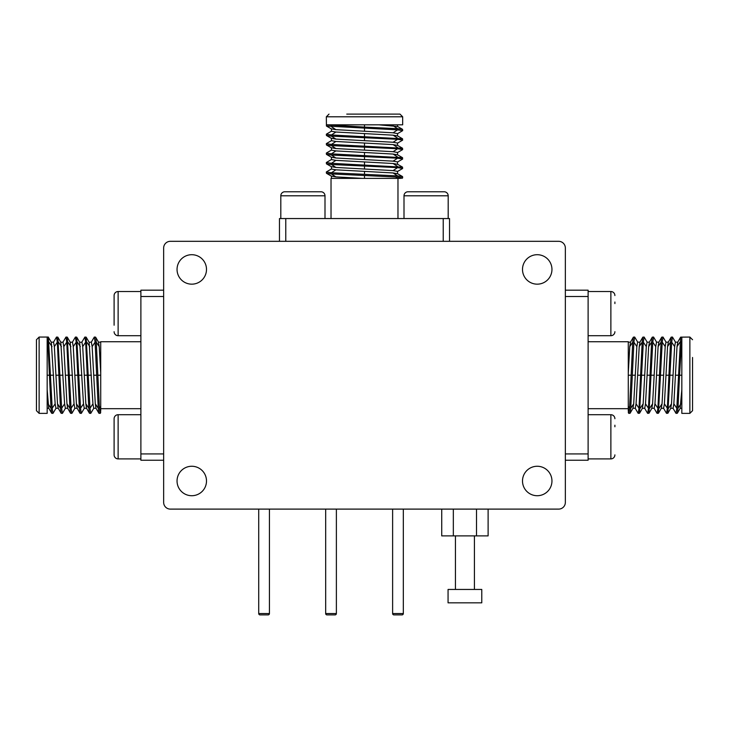 <?xml version="1.0" encoding="UTF-8"?>
<svg xmlns="http://www.w3.org/2000/svg" width="729" height="729" viewBox="0 0 729 729"><rect width="100%" height="100%" fill="white"/><g stroke="black" fill="none" stroke-linecap="round" stroke-linejoin="round"><path stroke-width="1.09" d="M565.349 290.188L588.112 290.188L588.112 460.236L565.349 460.236M565.349 296.493L588.112 296.493M565.349 453.93L588.112 453.93M588.112 341.737L628.28 341.737L628.28 388.894M588.112 408.687L628.28 408.687M628.28 378.971L628.28 411.384M628.261 412.568L628.781 413.37L630.066 413.27L630.749 408.258L633.902 342.165L634.686 337.053L637.766 342.275M632.918 408.258L633.701 403.83L636.854 346.594L637.638 342.165L639.998 342.165L639.215 346.594L636.062 403.83L635.278 408.258L632.918 408.258M628.781 413.37L629.564 408.258L632.717 342.165L633.392 337.144L634.686 337.053M628.28 373.111L629.765 346.594L630.549 342.165L628.28 342.165M628.28 346.594L628.28 360.545M635.15 408.149L638.112 413.279L639.515 413.27L643.342 342.165L644.135 337.053L647.215 342.275M642.358 408.258L643.151 403.83L646.295 346.594L647.088 342.165L649.448 342.165L648.664 346.594L645.511 403.83L644.728 408.258L642.358 408.258M638.23 413.37L639.014 408.258L642.167 342.165L642.841 337.144L644.135 337.053M644.591 408.149L647.562 413.279L648.965 413.27L652.792 342.165L653.576 337.053L656.665 342.275M651.808 408.258L652.592 403.83L655.745 346.594L656.528 342.165L658.898 342.165L658.105 346.594L654.961 403.83L654.168 408.258L651.808 408.258M647.68 413.37L648.464 408.258L651.608 342.165L652.291 337.144L653.576 337.053M654.041 408.149L657.011 413.279L658.415 413.27L662.242 342.165L663.026 337.053L666.106 342.275M661.258 408.258L662.041 403.83L665.194 346.594L665.978 342.165L668.338 342.165L667.554 346.594L664.401 403.83L663.618 408.258L661.258 408.258M657.121 413.37L657.913 408.258L661.057 342.165L661.732 337.144L663.026 337.053M663.49 408.149L666.461 413.279L667.855 413.27L671.691 342.165L672.475 337.053L675.555 342.275M670.707 408.258L671.491 403.83L674.644 346.594L675.428 342.165L677.788 342.165L677.004 346.594L673.851 403.83L673.067 408.258L670.707 408.258M666.57 413.37L667.354 408.258L670.507 342.165L671.181 337.144L672.475 337.053M692.55 357.474L692.55 410.691L692.55 357.474M672.94 408.149L676.02 413.37L676.804 408.258L680.631 337.144L689.871 337.053L689.871 413.37L681.834 413.37L681.834 375.216L679.556 375.216L681.834 337.509M676.02 413.37L677.305 413.27L677.988 408.258L679.556 375.216M681.834 408.258L680.148 408.258L681.834 389.632L681.834 403.83M681.834 337.108L681.834 375.216M114.107 313.616L114.107 325.216M114.107 303.574L114.107 295.546A4.019 4.019 0 0 1 118.125 291.527L140.888 291.527M114.107 323.658L114.107 295.546M114.107 331.695A4.019 4.019 0 0 0 118.125 335.714L140.888 335.714M565.349 502.418L565.349 248.006A6.698 6.698 0 0 0 558.651 241.317L170.349 241.317A6.698 6.698 0 0 0 163.651 248.006L163.651 502.418A6.698 6.698 0 0 0 170.349 509.106L558.651 509.106A6.698 6.698 0 0 0 565.349 502.418M206.498 480.994A14.726 14.726 0 0 1 191.773 495.72A14.726 14.726 0 0 1 177.047 480.994A14.726 14.726 0 0 1 191.773 466.259A14.726 14.726 0 0 1 206.498 480.994M551.953 269.429A14.726 14.726 0 0 1 537.227 284.164A14.726 14.726 0 0 1 522.502 269.429A14.726 14.726 0 0 1 537.227 254.703A14.726 14.726 0 0 1 551.953 269.429M551.953 480.994A14.726 14.726 0 0 1 537.227 495.72A14.726 14.726 0 0 1 522.502 480.994A14.726 14.726 0 0 1 537.227 466.259A14.726 14.726 0 0 1 551.953 480.994M206.498 269.429A14.726 14.726 0 0 1 191.773 284.164A14.726 14.726 0 0 1 177.047 269.429A14.726 14.726 0 0 1 191.773 254.703A14.726 14.726 0 0 1 206.498 269.429M392.621 509.106L392.621 613.554L403.328 613.554L403.328 509.106M403.328 613.554A1.34 1.34 0 0 1 401.989 614.893L393.961 614.893A1.34 1.34 0 0 1 392.621 613.554M325.672 509.106L325.672 613.554L336.379 613.554L336.379 509.106M336.379 613.554A1.34 1.34 0 0 1 335.039 614.893L327.011 614.893A1.34 1.34 0 0 1 325.672 613.554M258.722 509.106L258.722 613.554A1.34 1.34 0 0 0 260.062 614.893L268.09 614.893A1.34 1.34 0 0 0 269.429 613.554L269.429 509.106M441.728 509.106L441.728 535.888L488.111 535.888L488.111 509.106M453.329 535.888L453.329 509.106M476.52 535.888L476.52 509.106M474.415 589.451L474.415 535.888M455.434 589.451L455.434 535.888M481.778 602.837L481.778 589.451L448.062 589.451L448.062 602.837L481.778 602.837M416.049 191.773L414.5 191.773L416.049 191.773M448.189 195.791L404.003 195.791A4.019 4.019 0 0 1 408.021 191.773L444.171 191.773A4.019 4.019 0 0 1 448.189 195.791L448.189 218.554M404.003 195.791L404.003 218.554M614.893 302.025L614.893 303.574M614.893 295.546A4.019 4.019 0 0 0 610.875 291.527L588.112 291.527M614.893 331.695A4.019 4.019 0 0 1 610.875 335.714L588.112 335.714M614.893 425.207L614.893 426.766M614.893 418.728A4.019 4.019 0 0 0 610.875 414.71L588.112 414.71M614.893 454.878A4.019 4.019 0 0 1 610.875 458.896L588.112 458.896M163.651 460.236L140.888 460.236L140.888 290.188L163.651 290.188M140.888 296.493L163.651 296.493M140.888 453.93L163.651 453.93M140.888 341.737L100.72 341.737L100.72 411.384M140.888 408.687L100.72 408.687M100.72 388.894L100.72 378.971M91.234 342.275L94.314 337.053L95.098 342.165L98.251 408.258L98.934 413.27L100.219 413.37L100.739 412.568M81.785 342.275L84.865 337.053L86.159 337.144L89.129 342.275L91.362 342.165L92.146 346.594L95.299 403.83L95.955 408.149L98.925 413.279M94.314 337.053L95.608 337.144L96.283 342.165L99.436 408.258L100.219 413.37M100.72 342.165L98.451 342.165L99.235 346.594L100.72 373.111M100.72 360.545L100.72 346.594M89.129 342.275L92.938 403.83L93.722 408.258L96.082 408.258M84.865 337.053L85.657 342.165L88.801 408.258L89.485 413.27L90.77 413.37L93.85 408.149M72.335 342.275L75.424 337.053L76.709 337.144L79.68 342.275L81.912 342.165L82.705 346.594L85.849 403.83L86.505 408.149L89.476 413.279M86.159 337.144L89.986 408.258L90.77 413.37M79.68 342.275L83.489 403.83L84.272 408.258L86.642 408.258M75.424 337.053L76.208 342.165L79.361 408.258L80.035 413.27L81.32 413.37L84.409 408.149M62.894 342.275L65.975 337.053L67.268 337.144L70.239 342.275L72.472 342.165L73.255 346.594L76.408 403.83L77.064 408.149L80.035 413.279M76.709 337.144L80.536 408.258L81.32 413.37M70.239 342.275L74.039 403.83L74.832 408.258L77.192 408.258M65.975 337.053L66.758 342.165L69.911 408.258L70.585 413.27L71.879 413.37L74.959 408.149M53.445 342.275L56.525 337.053L57.819 337.144L60.789 342.275L63.022 342.165L63.806 346.594L66.959 403.83L67.615 408.149L70.585 413.279M67.268 337.144L71.087 408.258L71.879 413.37M60.789 342.275L64.599 403.83L65.382 408.258L67.742 408.258M56.525 337.053L57.309 342.165L60.461 408.258L61.145 413.27L62.43 413.37L65.51 408.149M36.45 339.732L36.45 410.691L36.45 339.732L39.129 337.053L48.26 337.053L51.212 342.165L53.572 342.165L54.356 346.594L57.509 403.83L58.165 408.149L61.136 413.279M57.819 337.144L61.646 408.258L62.43 413.37M51.34 342.275L55.149 403.83L55.933 408.258L58.293 408.258M48.369 337.144L52.196 408.258L52.98 413.37L56.06 408.149M39.129 337.053L39.129 413.37L36.45 410.691M47.166 338.092L47.868 342.165L51.012 408.258L51.695 413.27L52.98 413.37M47.166 403.83L47.166 389.632L48.725 408.149L51.686 413.279M39.129 413.37L47.166 413.37L47.166 337.108M292.867 191.773L291.308 191.773L292.867 191.773M324.997 195.791L280.811 195.791A4.019 4.019 0 0 1 284.829 191.773L320.979 191.773A4.019 4.019 0 0 1 324.997 195.791L324.997 218.554M280.811 195.791L280.811 218.554M114.107 436.808L114.107 448.399M114.107 426.766L114.107 425.207M114.107 454.878L114.107 418.728L114.107 454.878A4.019 4.019 0 0 0 118.125 458.896L140.888 458.896M114.107 418.728A4.019 4.019 0 0 1 118.125 414.71L140.888 414.71M279.471 241.317L279.471 218.554L449.529 218.554L449.529 241.317M285.777 241.317L285.777 218.554M443.223 241.317L443.223 218.554M331.03 218.554L331.03 178.386L378.187 178.386M397.97 218.554L397.97 178.386M368.263 178.386L400.668 178.386M401.861 178.405L402.663 177.876L402.563 176.591L397.551 175.908L331.449 172.764L326.337 171.971L331.567 168.891M397.551 173.748L393.122 172.955L335.878 169.811L331.449 169.019L331.449 166.659L335.878 167.451L393.122 170.595L397.551 171.388L397.551 173.748M402.663 177.876L397.551 177.092L331.449 173.939L326.437 173.265L326.337 171.971M362.395 178.386L335.878 176.892L331.449 176.108L331.449 178.386M335.878 178.386L349.838 178.386M397.433 171.515L402.563 168.545L402.563 167.141L331.449 163.314L326.337 162.531L331.567 159.451M397.551 164.298L393.122 163.515L335.878 160.362L331.449 159.578L331.449 157.218L335.878 158.002L393.122 161.155L397.551 161.938L397.551 164.298M402.663 168.435L397.551 167.643L331.449 164.499L326.437 163.825L326.337 162.531M397.433 162.066L402.563 159.095L402.563 157.701L331.449 153.865L326.337 153.081L331.567 150.001M397.551 154.849L393.122 154.065L335.878 150.912L331.449 150.128L331.449 147.768L335.878 148.552L393.122 151.705L397.551 152.489L397.551 154.849M402.663 158.986L397.551 158.202L331.449 155.049L326.437 154.375L326.337 153.081M397.433 152.616L402.563 149.645L402.563 148.251L331.449 144.424L326.337 143.631L331.567 140.551M397.551 145.408L393.122 144.615L335.878 141.472L331.449 140.679L331.449 138.319L335.878 139.102L393.122 142.255L397.551 143.039L397.551 145.408M402.663 149.536L397.551 148.752L331.449 145.6L326.437 144.925L326.337 143.631M397.433 143.176L402.563 140.205L402.563 138.802L331.449 134.974L326.337 134.191L331.567 131.102M397.551 135.958L393.122 135.175L335.878 132.022L331.449 131.238L331.449 128.869L335.878 129.662L393.122 132.806L397.551 133.598L397.551 135.958M402.663 140.086L397.551 139.303L331.449 136.15L326.437 135.476L326.337 134.191M346.758 114.107L399.984 114.107L346.758 114.107M397.433 133.726L402.663 130.646L397.551 129.853L326.437 126.035L326.337 116.786L402.663 116.786L402.663 124.823L364.5 124.823L364.5 127.101L326.792 124.823M402.663 130.646L402.563 129.352L397.551 128.678L364.5 127.101M397.551 124.823L397.551 126.509L378.925 124.823L393.122 124.823M326.392 124.823L364.5 124.823M633.701 403.83L630.749 408.258M629.564 408.258L628.28 406.326M631.141 375.216L628.28 375.216M635.278 375.216L632.325 375.216M632.717 342.165L629.765 346.594M636.854 346.594L633.902 342.165M643.151 403.83L640.199 408.258M639.014 408.258L636.062 403.83M640.591 375.216L637.638 375.216M644.728 375.216L641.775 375.216M642.167 342.165L639.215 346.594M646.295 346.594L643.342 342.165M652.592 403.83L649.639 408.258M648.464 408.258L645.511 403.83M650.04 375.216L647.088 375.216M654.168 375.216L651.216 375.216M651.608 342.165L648.664 346.594M655.745 346.594L652.792 342.165M662.041 403.83L659.089 408.258M657.913 408.258L654.961 403.83M659.481 375.216L656.528 375.216M663.618 375.216L660.665 375.216M661.057 342.165L658.105 346.594M665.194 346.594L662.242 342.165M671.491 403.83L668.539 408.258M667.354 408.258L664.401 403.83M668.93 375.216L665.978 375.216M673.067 375.216L670.115 375.216M670.507 342.165L667.554 346.594M674.644 346.594L671.691 342.165M678.38 375.216L675.428 375.216M679.957 342.165L677.004 346.594M676.804 408.258L673.851 403.83M681.834 343.222L681.132 342.165M680.941 403.83L677.988 408.258M118.125 291.527L118.125 335.714M258.722 613.554L269.429 613.554M610.875 335.714L610.875 291.527M610.875 458.896L610.875 414.71M98.251 408.258L95.299 403.83M100.72 406.326L99.436 408.258M100.72 375.216L97.859 375.216M96.675 375.216L93.722 375.216M99.235 346.594L96.283 342.165M95.098 342.165L92.146 346.594M88.801 408.258L85.849 403.83M92.938 403.83L89.986 408.258M91.362 375.216L88.409 375.216M87.225 375.216L84.272 375.216M89.785 346.594L86.833 342.165M85.657 342.165L82.705 346.594M79.361 408.258L76.408 403.83M83.489 403.83L80.536 408.258M81.912 375.216L78.96 375.216M77.784 375.216L74.832 375.216M80.336 346.594L77.392 342.165M76.208 342.165L73.255 346.594M69.911 408.258L66.959 403.83M74.039 403.83L71.087 408.258M72.472 375.216L69.519 375.216M68.335 375.216L65.382 375.216M70.895 346.594L67.943 342.165M66.758 342.165L63.806 346.594M60.461 408.258L57.509 403.83M64.599 403.83L61.646 408.258M63.022 375.216L60.07 375.216M58.885 375.216L55.933 375.216M61.446 346.594L58.493 342.165M57.309 342.165L54.356 346.594M51.996 346.594L49.043 342.165M53.572 375.216L50.62 375.216M55.149 403.83L52.196 408.258M49.444 375.216L47.166 375.216M47.868 342.165L47.166 343.222M51.012 408.258L48.059 403.83M118.125 414.71L118.125 458.896M393.122 172.955L397.551 175.908M397.551 177.092L395.61 178.386M364.5 175.516L364.5 178.386M364.5 171.388L364.5 174.34M331.449 173.939L335.878 176.892M335.878 169.811L331.449 172.764M393.122 163.515L397.551 166.467M397.551 167.643L393.122 170.595M364.5 166.066L364.5 169.019M364.5 161.938L364.5 164.891M331.449 164.499L335.878 167.451M335.878 160.362L331.449 163.314M393.122 154.065L397.551 157.017M397.551 158.202L393.122 161.155M364.5 156.626L364.5 159.578M364.5 152.489L364.5 155.441M331.449 155.049L335.878 158.002M335.878 150.912L331.449 153.865M393.122 144.615L397.551 147.568M397.551 148.752L393.122 151.705M364.5 147.176L364.5 150.128M364.5 143.039L364.5 145.991M331.449 145.6L335.878 148.552M335.878 141.472L331.449 144.424M393.122 135.175L397.551 138.118M397.551 139.303L393.122 142.255M364.5 137.726L364.5 140.679M364.5 133.598L364.5 136.551M331.449 136.15L335.878 139.102M335.878 132.022L331.449 134.974M364.5 128.286L364.5 131.238M331.449 126.709L335.878 129.662M397.551 129.853L393.122 132.806M332.506 124.823L331.449 125.525M393.122 125.725L397.551 128.678M630.075 413.279L633.045 408.149M633.392 337.144L630.421 342.275M639.524 413.279L642.495 408.149M642.841 337.144L639.871 342.275M648.965 413.279L651.936 408.149M652.291 337.144L649.32 342.275M658.415 413.279L661.385 408.149M661.732 337.144L658.761 342.275M667.864 413.279L670.835 408.149M671.181 337.144L668.211 342.275M692.55 339.732L689.871 337.053M680.631 337.144L677.66 342.275M677.314 413.279L680.275 408.149M692.55 410.691L689.871 413.37M95.608 337.144L98.579 342.275M48.852 408.258L47.166 408.258M402.563 176.591L397.433 173.62M326.437 173.265L331.567 176.236M402.563 167.141L397.433 164.171M326.437 163.825L331.567 166.786M402.563 157.692L397.433 154.721M326.437 154.375L331.567 157.346M402.563 148.242L397.433 145.271M326.437 144.925L331.567 147.896M402.563 138.802L397.433 135.831M326.437 135.476L331.567 138.446M329.016 114.107L326.337 116.786M326.437 126.035L331.567 129.006M402.563 129.352L397.433 126.381M399.984 114.107L402.663 116.786"/></g></svg>
